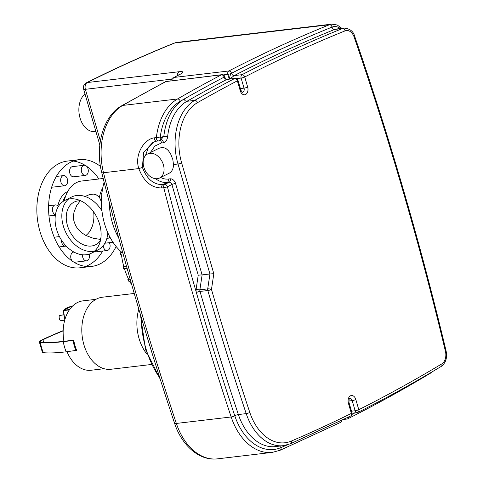 <?xml version="1.0" encoding="UTF-8"?>
<svg xmlns="http://www.w3.org/2000/svg" width="483" height="483" viewBox="0 0 483 483"><rect width="100%" height="100%" fill="white"/><g stroke="black" fill="none" stroke-linecap="round" stroke-linejoin="round"><path stroke-width="0.72" d="M63.702 314.771L59.669 315.58A2.687 0.96 77.7 0 0 59.5 315.665A2.687 0.96 77.7 0 0 59.361 318.653A2.687 0.96 77.7 0 0 60.81 320.833L64.758 320.036M128.448 278.902L127.886 279.482A54.271 36.877 83.3 0 0 128.81 281.269L130.688 281.046M127.886 279.482L130.168 279.21M124.391 268.602A53.734 36.509 83.3 0 0 128.569 279.144L130.096 278.963M123.726 266.314L123.032 266.664A54.271 36.877 83.3 0 0 123.624 268.693L127.083 268.288M123.032 266.664L126.516 266.254M122.096 252.567L120.521 252.748A54.271 36.877 83.3 0 0 120.744 254.891L121.499 254.825A53.734 36.509 83.3 0 0 123.763 266.447L126.48 266.127M121.499 254.813L120.744 254.891M121.203 251.794A53.734 36.509 83.3 0 0 121.275 252.663M129.619 281.172A53.734 36.509 83.3 0 0 131.781 284.867M75.988 350.658A36.002 24.464 -96.7 0 1 73.036 340.497L73.718 340.159A34.927 23.733 83.3 0 0 76.67 350.32L66.201 351.817A97.922 17.14 163.8 0 1 43.416 352.681A10.747 1.884 163.8 0 1 42.353 352.252L39.371 341.994A10.747 1.884 163.8 0 1 42.275 339.772A127.264 22.272 163.8 0 1 63.164 330.632M66.201 351.817A36.002 24.464 -96.7 0 1 63.249 341.656L73.036 340.497M73.718 340.159L63.931 341.312A34.927 23.733 -96.7 0 1 77.461 302.527A34.927 23.733 -96.7 0 1 82.967 300.861L95.942 299.333M104.129 368.704L91.148 370.238A34.927 23.733 -96.7 0 1 66.986 351.721M63.931 341.312A96.835 16.947 163.8 0 1 41.399 342.163A9.66 1.69 163.8 0 1 40.421 341.692A9.66 1.69 163.8 0 1 43.029 339.7A126.178 22.085 163.8 0 1 63.158 330.873M63.249 341.656A97.922 17.14 163.8 0 1 40.463 342.519A10.747 1.884 163.8 0 1 39.371 341.994M147.104 354.341A37.614 25.557 -96.7 0 1 138.826 309.18M151.348 364.49L110.885 369.266A36.273 24.645 -96.7 0 1 82.847 340.437A36.273 24.645 -96.7 0 1 96.672 298.947A36.273 24.645 -96.7 0 1 102.384 297.22L134.25 293.459M109.279 202.25A53.734 36.509 83.3 0 0 118.715 237.902A53.734 36.509 -96.7 0 1 109.279 202.25M160.767 139.877L163.864 136.17L160.151 138.029A53.734 36.509 -96.7 0 1 180.298 101.243A2415.423 1641.137 -96.7 0 1 184.126 99.045A53.734 36.509 83.3 0 0 163.864 136.17A2.687 0.628 -173.9 0 0 167.637 136.586A51.047 34.685 -96.7 0 1 186.891 101.315A2412.736 1639.314 -96.7 0 1 226.811 79.447A2.687 1.823 -96.7 0 1 226.835 79.435L227.143 79.321C225.887 79.127 225.229 78.693 225.169 78.011L224.136 77.123A2.687 0.471 -16.2 0 0 224.764 76.604A2.687 2.687 0 0 0 221.866 74.684A2.687 1.823 83.3 0 0 221.419 74.829A2418.109 1642.967 83.3 0 0 177.533 98.973A56.42 38.338 83.3 0 0 156.371 137.595A2.687 1.823 83.3 0 0 158.502 140.927A2.687 2.687 0 0 0 159.396 140.662A2.687 1.914 -116.6 0 0 160.151 138.029A2.687 0.64 -173.6 0 0 156.371 137.595L154.415 137.824C144.127 138.941 134.189 154.795 138.814 168.585C143.759 181.536 151.421 187.99 161.799 187.947L163.761 187.712A2.687 0.38 -14.4 0 0 167.432 186.758A2.687 1.914 -116.6 0 0 164.739 184.446A2.687 1.823 83.3 0 0 163.761 187.712A2418.109 1642.967 83.3 0 0 231.17 416.974A2.687 0.574 -18.4 0 0 234.774 415.76A2.687 0.574 161.6 0 1 238.373 414.547A2412.736 1639.314 -96.7 0 1 199.998 291.436A2.687 0.471 -16.2 0 0 196.358 292.517A2415.423 1641.137 83.3 0 0 234.774 415.76A53.734 36.509 83.3 0 0 280.925 447.602A2.687 1.932 66.8 0 1 280.937 445.954M227.143 79.321L235.088 78.385A2.687 1.823 83.3 0 0 234.641 78.524A2412.736 1639.314 83.3 0 0 194.721 100.392A2.687 1.896 60.2 0 1 197.487 102.668A2410.049 1637.485 -96.7 0 1 237.364 80.818A2.687 1.908 -117.7 0 0 234.641 78.524L226.811 79.447A2.687 1.908 62.3 0 1 224.094 77.147A2415.423 1641.137 -96.7 0 1 224.136 77.123L224.136 77.123A5.373 3.653 83.3 0 0 224.094 77.147A2415.423 1641.137 83.3 0 0 184.126 99.045A2.687 1.896 60.2 0 0 186.891 101.315L194.721 100.392A51.047 34.685 83.3 0 0 177.998 164.009A2.687 0.471 -16.2 0 0 181.644 162.934A48.36 32.862 -96.7 0 1 197.487 102.668M161.28 139.714L159.396 140.662A2.687 1.914 -116.6 0 1 158.931 140.801M150.328 152.61L154.922 146.035L161.382 142.998L163.339 142.763C165.814 141.966 167.251 139.907 167.637 136.586M175.546 183.443A2.687 0.471 -16.2 0 0 171.9 184.518L198.235 275.153L202.111 274.893L175.546 183.443A5.373 3.828 -116.6 0 0 170.155 178.825L168.193 179.054A2.687 1.823 -96.7 0 1 167.245 182.441L169.207 182.212A2.687 1.823 83.3 0 0 170.155 178.825M198.235 275.153L196.128 289.239A5.373 3.653 83.3 0 0 196.358 292.517A2415.423 1641.137 -96.7 0 1 167.432 186.758L171.9 184.518A2.687 1.914 63.4 0 0 169.207 182.212L164.739 184.446L162.783 184.675C153.558 184.717 146.772 178.976 142.431 167.45L143.548 152.562L152.948 142.286L156.546 141.157A2.687 1.823 -96.7 0 1 154.415 137.824M159.631 177.998A13.433 9.569 -116.6 0 0 162.173 161.702A13.433 9.569 -116.6 0 0 147.599 153.974A13.433 9.569 -116.6 0 0 145.685 171.429A13.433 9.569 -116.6 0 0 157.307 178.692A13.433 9.569 -116.6 0 0 159.631 177.998L169.044 173.288A13.433 9.569 63.4 0 0 173.488 164.54L177.998 164.009L209.942 273.97L213.824 273.71L181.644 162.934M291.34 441.07A2.687 1.932 -113.2 0 1 290.44 443.768L350.598 416.032A2.687 1.914 -116.3 0 0 351.364 413.394A2410.049 1637.485 -96.7 0 1 291.34 441.07A48.36 32.862 -96.7 0 1 249.802 412.416A2410.049 1637.485 -96.7 0 1 211.469 289.438A2.687 0.731 -171.5 0 0 207.714 288.876A2.687 1.823 83.3 0 0 207.829 290.518A2.687 0.471 -16.2 0 0 211.469 289.438L213.824 273.71M153.938 141.839L148.378 147.484L145.431 155.671M249.802 412.416A2.687 0.574 -18.4 0 1 246.203 413.623A2412.736 1639.314 83.3 0 1 207.829 290.518L199.998 291.436A2.687 1.823 -96.7 0 1 199.884 289.8L207.714 288.876L209.942 273.97L202.111 274.893L199.884 289.8A2.687 0.731 -171.5 0 1 196.128 289.239M173.488 164.54L172.823 159.523L170.535 153.654L168.241 150.467L166.194 148.734L164.045 147.75L161.902 147.496L158.979 148.275L147.599 153.974M229.823 79.001L234.201 75.602A5.367 0.966 -16.6 0 0 234.231 75.59A2.687 1.908 62.7 0 1 231.52 73.283A2.687 0.495 162.9 0 1 231.502 73.295C230.518 74.062 229.817 75.982 229.389 79.055M341.898 28.364L337.206 24.983L331.736 24.15A18.807 12.781 83.3 0 0 329.454 24.736A2418.109 1642.967 83.3 0 0 228.809 70.983L173.989 77.449A2418.109 1642.967 -96.7 0 1 180.376 74.177C184.011 72.16 183.649 71.333 179.296 71.695L87.278 82.545A2418.109 1642.967 -96.7 0 1 174.786 42.975L329.454 24.736A2.687 1.938 68 0 1 332.05 27.09A16.12 10.952 -96.7 0 1 340.334 28.545M221.866 74.684L165.627 81.591L221.419 74.829A2.687 1.908 -117.7 0 1 224.136 77.123A2.687 1.914 63.4 0 0 226.835 79.435M180.376 74.177A5.373 3.822 -117 0 0 179.434 74.46L180.056 74.231M141.139 317.011A81.144 55.128 83.3 0 0 159.837 377.941M84.996 93.944A20.153 13.693 83.3 0 0 79.846 117.303A20.153 13.693 83.3 0 0 95.018 131.605L95.906 131.503M122.899 253.225A53.734 36.509 -96.7 0 1 104.147 182.188M87.025 195.633L89.482 194.625L93.509 194.112L96.292 194.854L99.401 197.209A32.24 21.904 -96.7 0 1 102.831 187.567M99.401 197.209L101.442 201.936M100.494 240.335A23.884 17.02 63.4 0 1 95.537 244.796A23.884 17.02 63.4 0 1 67.439 225.489A23.884 17.02 63.4 0 1 74.147 202.081A23.884 17.02 63.4 0 1 80.685 200.783M109.985 237.195L106.628 239.242M100.669 239.429L93.279 238.282L85.98 235.511L81.754 232.824L78.222 229.491L75.68 225.79L73.845 220.797L73.434 216.444L73.996 212.091L76.737 205.444L80.275 200.765M94.487 251.124A29.554 21.059 63.4 0 1 63.303 225.978A29.554 21.059 63.4 0 1 68.447 199.123M64.867 200.385A29.554 21.059 63.4 0 1 96.926 217.38A29.554 21.059 63.4 0 1 91.335 253.237A29.554 21.059 63.4 0 1 56.565 229.353A29.554 21.059 63.4 0 1 64.867 200.385L71.605 197.01A29.554 21.059 63.4 0 1 101.961 210.932M107.806 232.721A29.554 21.059 63.4 0 1 98.073 249.862L91.335 253.237M64.305 200.68A32.24 21.904 -96.7 0 1 76.525 182.562A32.24 21.904 -96.7 0 1 81.603 181.028L103.217 178.481M100.784 192.192A32.24 21.904 -96.7 0 1 101.859 193.955M100.905 237.865A32.24 21.904 -96.7 0 1 99.649 239.363M116.119 246.463A53.734 36.509 -96.7 0 1 91.673 266.411A53.734 36.509 -96.7 0 1 50.141 223.701A53.734 36.509 -96.7 0 1 70.621 162.24A53.734 36.509 -96.7 0 1 79.085 159.68A53.734 36.509 -96.7 0 1 100.464 166.436M81.536 168.048A5.108 3.466 -96.7 0 1 84.193 165.258A5.108 3.466 -96.7 0 1 88.238 169.919A5.108 3.466 -96.7 0 1 85.388 175.395A5.108 3.466 -96.7 0 1 82.086 173.174A5.108 3.466 -96.7 0 1 81.536 168.048M60.949 182.266A5.108 3.466 -96.7 0 1 63.551 175.595A5.108 3.466 -96.7 0 1 67.596 180.262A5.108 3.466 -96.7 0 1 64.746 185.738A5.108 3.466 -96.7 0 1 60.949 182.266M55.412 214.905A5.108 3.466 -96.7 0 1 54.67 214.518A5.108 3.466 -96.7 0 1 52.466 209A5.108 3.466 -96.7 0 1 55.346 204.901A5.108 3.466 -96.7 0 1 58.316 206.567M66.129 246.016A5.108 3.466 -96.7 0 1 65.579 246.149A5.108 3.466 -96.7 0 1 61.498 240.154M89.162 254.124A5.108 3.466 -96.7 0 1 89.222 258.043A5.108 3.466 -96.7 0 1 86.566 260.838A5.108 3.466 -96.7 0 1 82.49 254.789M109.369 242.683A5.108 3.466 -96.7 0 1 109.81 243.824A5.108 3.466 -96.7 0 1 107.208 250.502A5.108 3.466 -96.7 0 1 103.157 245.762M84.193 165.258L72.444 166.641A5.108 3.466 83.3 0 0 69.787 169.436A5.108 3.466 83.3 0 0 70.337 174.556A5.108 3.466 83.3 0 0 73.639 176.784L85.388 175.395M51.741 186.933A5.108 3.466 83.3 0 0 53.003 187.12L64.746 185.738M73.917 252.048L73.621 252.084A5.108 3.466 83.3 0 0 70.796 255.676A5.108 3.466 83.3 0 0 72.317 261.14M73.857 262.142A5.108 3.466 83.3 0 0 74.817 262.221L86.566 260.838M94.318 251.746A5.108 3.466 83.3 0 0 95.459 251.885L107.208 250.502M91.673 266.411L79.924 267.799A53.734 36.509 -96.7 0 1 38.392 225.09A53.734 36.509 -96.7 0 1 58.872 163.628A53.734 36.509 -96.7 0 1 67.342 161.068L79.085 159.68M73.295 161.081A53.734 36.509 -96.7 0 1 85.153 165.343M86.698 166.339A53.734 36.509 -96.7 0 1 98.864 178.994M102.686 251.033A53.734 36.509 -96.7 0 1 85.714 266.399M57.869 205.999A23.884 16.229 -96.7 0 1 67.071 191.848A23.884 16.229 -96.7 0 1 67.674 191.57M93.648 211.928A23.884 16.229 -96.7 0 1 85.896 235.469M62.856 201.598A23.884 16.229 -96.7 0 1 65.597 196.195M63.708 310.702L63.732 310.569A0.537 0.362 -96.7 0 1 63.865 310.213A0.537 0.344 -136.7 0 0 63.659 310.581M64.885 319.583A18.058 12.268 -96.7 0 1 63.732 310.569L69.335 309.911M69.594 309.537L63.865 310.213A20.763 14.104 -96.7 0 1 70.488 306.687L63.708 310.291A0.537 0.537 0 0 0 63.563 310.629L64.807 319.867M43.567 342.326A34.927 23.468 64.5 0 1 43.029 339.7M40.463 342.519A36.002 32.47 95.6 0 0 43.416 352.681M180.298 101.243A2.687 1.89 -120 0 0 177.533 98.973L122.712 105.433A2418.109 1642.967 -96.7 0 1 166.599 81.289A2.687 1.823 83.3 0 1 167.046 81.15M163.339 142.763A2.687 1.823 83.3 0 0 161.213 139.75M155.568 178.698A21.494 15.317 -116.6 0 0 167.245 182.441L162.783 184.675A2.687 1.823 83.3 0 0 161.799 187.947M275.558 446.588A51.047 34.685 -96.7 0 1 238.373 414.547L246.203 413.623A51.047 34.685 83.3 0 0 283.388 445.664L275.558 446.588M341.221 420.621A2.687 1.914 -116.3 0 1 340.322 422.498L280.025 450.301A2.687 1.932 -113.2 0 0 280.925 447.602A2415.423 1641.137 83.3 0 0 287.095 444.94M142.431 167.45L138.814 168.585L103.519 172.745A56.42 38.338 -96.7 0 1 122.712 105.433A5.373 3.786 -120 0 0 121.65 105.783C103.169 115.992 94.867 146.331 101.756 172.642C122.972 257.674 147.237 341.185 174.538 423.174C181.65 445.386 199.437 461.193 217.453 458.85A56.42 38.338 -96.7 0 1 176.355 423.44A5.373 1.147 161.6 0 1 174.538 423.174M101.756 172.642A5.373 0.731 166 0 0 103.519 172.745A2418.109 1642.967 -96.7 0 0 176.355 423.44L231.17 416.974A56.42 38.338 83.3 0 0 272.273 452.384L280.025 450.301M223.279 74.901L227.873 74.358A2.687 1.823 83.3 0 1 228.809 70.983A2.687 1.908 62.7 0 1 231.52 73.283A2.687 1.896 -117.1 0 0 234.201 75.602L242.031 74.678A2.687 1.823 83.3 0 0 241.102 78.059A2.687 0.471 -16.2 0 0 244.742 76.978A2410.049 1637.485 -96.7 0 1 345.079 30.876A2.687 1.938 -112 0 0 342.483 28.521A2412.736 1639.314 83.3 0 0 242.031 74.678A2.687 1.908 62.7 0 1 244.742 76.978L247.67 87.055A5.911 4.015 83.3 0 1 245.587 94.499A5.911 4.015 83.3 0 1 240.25 90.768L237.364 80.818A2.687 0.471 -16.2 0 0 237.986 80.299A2.687 2.687 0 0 0 235.088 78.385M350.598 416.032A2.687 2.687 0 0 0 351.986 412.874A2.687 0.471 163.8 0 1 351.364 413.394L348.412 403.251A5.911 4.015 83.3 0 1 350.501 395.8A5.911 4.015 83.3 0 1 355.832 399.538L358.784 409.693A2.687 1.914 63.3 0 1 358.03 412.325C386.14 398.185 413.877 382.88 441.251 366.404C445.845 362.914 447.451 357.728 446.075 350.857C420.433 243.667 389.992 138.887 354.745 36.497C353.496 31.431 349.952 28.63 344.113 28.099A13.433 9.129 83.3 0 0 342.483 28.521L334.653 29.445A2.687 1.938 68 0 1 332.05 27.09A2415.423 1641.137 -96.7 0 0 231.52 73.283A2.687 0.471 -16.2 0 1 227.873 74.358L229.244 79.073M168.193 179.054A18.807 13.403 63.4 0 1 160.658 177.484M161.382 142.998A2.687 1.823 83.3 0 0 160.211 140.251M345.079 30.876A10.747 7.299 -96.7 0 1 354.166 37.143A2.687 0.604 -19 0 0 354.745 36.497M354.166 37.143A2410.049 1637.485 -96.7 0 1 445.423 351.25A2.687 0.338 -13.5 0 0 446.075 350.857M445.423 351.25A10.747 7.299 -96.7 0 1 441.824 363.868A2.687 1.884 59 0 1 441.251 366.404M441.824 363.868A2410.049 1637.485 -96.7 0 1 358.784 409.693A2.687 0.471 163.8 0 1 355.138 410.767A2.687 1.823 83.3 0 0 357.136 412.591A2.687 2.687 0 0 0 358.03 412.325M351.986 412.874L349.034 402.731C348.889 399.791 349.143 398.354 349.789 398.421A3.224 2.192 -96.7 0 1 352.185 400.612L355.138 410.767L351.497 411.196M348.804 401.011L352.185 400.612A2.687 0.471 -16.2 0 0 355.832 399.538M234.231 75.59A2412.736 1639.314 -96.7 0 1 334.653 29.445A13.433 9.129 -96.7 0 1 336.283 29.022L344.113 28.099M355.065 412.838A2415.423 1641.137 -96.7 0 1 351.974 414.408M431.76 372.061A2.687 1.884 59 0 1 431.168 372.767L433.233 371.192M348.648 416.998A2.687 1.914 63.3 0 1 347.76 418.791C375.931 404.621 403.734 389.274 431.168 372.767M345.568 418.507A2.687 1.823 83.3 0 0 346.866 419.057A2.687 2.687 0 0 0 347.76 418.791M172.968 80.45A2.687 1.823 -96.7 0 1 173.989 77.449L179.434 74.46M86.348 82.822A5.373 5.373 0 0 0 83.595 89.126A5.373 0.942 -16.2 0 0 85.382 89.313A5.373 3.653 -96.7 0 1 87.278 82.545A5.373 3.828 -116.6 0 0 86.348 82.822C115.244 68.351 144.477 55.134 174.049 43.162A5.373 3.876 68 0 1 174.786 42.975A18.807 12.781 -96.7 0 1 177.068 42.389L331.736 24.15M349.034 402.731A2.687 0.471 163.8 0 1 348.412 403.251M236.501 78.596L241.102 78.059L244.024 88.129A3.224 2.192 -96.7 0 1 242.381 92.344L240.878 90.249L237.986 80.299M240.25 90.768A2.687 0.471 -16.2 0 0 240.878 90.249M247.67 87.055A2.687 0.471 163.8 0 1 244.024 88.129L240.383 88.558M177.122 75.638A5.373 3.653 -96.7 0 1 179.296 71.695M100.379 140.939L85.382 89.313L171.465 79.164M141.114 316.92A80.607 54.766 83.3 0 0 149.543 358.923M72.118 306.494L70.488 306.687M225.169 78.011L224.764 76.604M156.546 141.157L158.502 140.927M340.322 422.498A2.687 2.687 0 0 0 341.807 420.337M290.44 443.768L283.388 445.664M357.136 412.591L352.053 413.194M346.866 419.057L343.661 419.437M170.825 80.703L171.948 78.554L173.029 77.739M165.627 81.591L121.65 105.783M217.453 458.85L272.273 452.384M174.049 43.162L177.068 42.389M83.595 89.126L99.824 144.991M140.426 314.608L145.486 349.481L160.247 379.24M85.237 196.527L87.025 195.627M113.01 242.255L104.902 243.209M56.324 176.446L63.551 175.595M48.97 215.931L55.37 215.176M48.62 205.698L55.346 204.901M59.131 246.91L65.579 246.149M54.205 237.207L59.445 236.592"/></g></svg>
